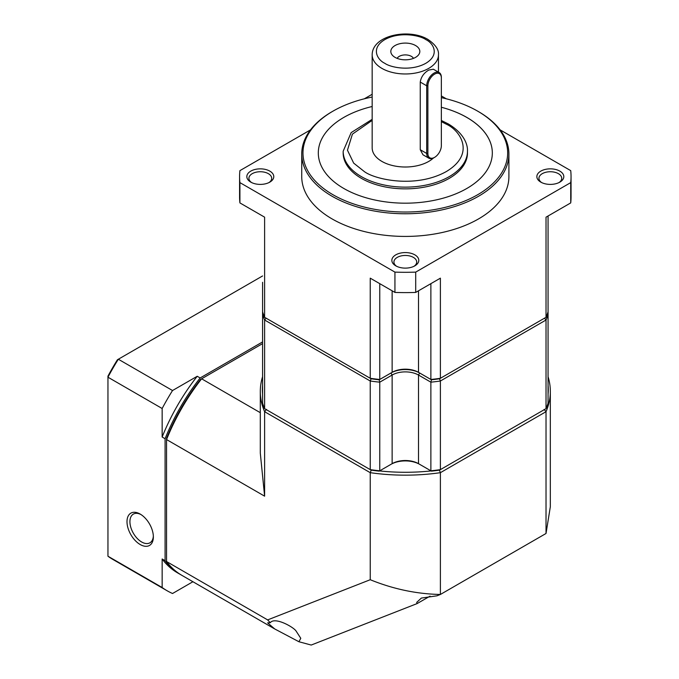 <?xml version="1.0" encoding="UTF-8"?>
<svg xmlns="http://www.w3.org/2000/svg" width="679" height="679" viewBox="0 0 679 679"><rect width="100%" height="100%" fill="white"/><g stroke="black" fill="none" stroke-linecap="round" stroke-linejoin="round"><path stroke-width="1.02" d="M430.07 596.137L417.118 603.58L311.211 645.05L298.938 641.748L274.698 628.941L267.636 622.864L270.259 622.728C274.605 616.659 292.717 626.564 295.925 630.799L300.78 638.302L298.938 641.748M546.026 533.482L550.329 506.763L550.329 391.443A145.017 83.721 180 0 1 546.026 411.695L546.026 533.482L440.391 594.464L436.953 595.814L421.379 598.063L416.702 602.383L417.118 603.58M548.063 376.684A145.017 83.721 180 0 1 550.329 391.443M260.303 412.688L201.621 378.806L200.568 379.417A142.938 82.524 120 0 0 166.55 438.337L166.55 439.559A145.017 83.721 -60 0 1 201.621 378.806L262.578 343.616M262.578 385.409A142.938 82.524 0 0 0 262.578 394.092M379.561 470.929A142.938 82.524 0 0 0 431.072 470.929M548.063 394.092A142.938 82.524 0 0 0 548.063 385.409M544.151 409.395L546.026 411.695L440.391 472.677L440.391 594.464C416.711 594.023 393.328 589.109 370.242 579.722L267.645 619.902L270.259 622.728M274.698 628.941L181.93 575.385A145.017 83.721 -60 0 1 166.55 561.533L166.55 439.559L264.615 496.171L260.303 453.182L260.303 391.443A145.017 83.721 180 0 1 262.578 376.684M264.615 496.171L264.615 411.695A145.017 83.721 180 0 1 260.303 391.443M439.338 469.902L440.391 472.677A145.017 83.721 0 0 1 370.242 472.677L370.242 579.722M371.303 469.902L370.242 472.677L264.615 411.695L266.482 409.395M267.645 619.902L166.55 561.533M153.344 536.028A16.576 9.565 60 0 1 149.932 542.801A16.576 9.565 60 0 1 141.648 541.986A16.576 9.565 60 0 1 130.818 527.379A16.576 9.565 60 0 1 133.356 514.096A16.576 9.565 60 0 1 140.935 514.538M140.18 514.071L140.18 514.071A18.647 10.762 60 0 1 153.361 536.911A18.647 10.762 60 0 1 140.18 544.524A18.647 10.762 60 0 1 126.998 521.684A18.647 10.762 60 0 1 140.18 514.071M162.154 408.503A165.727 95.688 -60 0 1 172.534 390.527L197.224 376.268A145.017 83.721 120 0 0 162.154 437.021L162.154 408.503L107.953 377.21L107.953 556.22L162.154 587.513L162.154 558.995A145.017 83.721 120 0 0 177.533 572.847L180.47 574.536A145.017 83.721 -60 0 1 165.082 560.684L162.154 558.995M165.082 560.684L165.082 438.71A145.017 83.721 -60 0 1 200.161 377.957L262.578 341.919M162.154 437.021L165.082 438.71M181.2 574.952A145.017 83.721 -60 0 1 180.47 574.536M172.534 390.527L118.333 359.233A165.727 95.688 120 0 0 107.953 377.21L107.953 376.158A163.656 94.491 -60 0 1 117.425 359.76L262.578 275.954M192.921 581.733L172.534 593.505A165.727 95.688 -60 0 1 167.178 590.789A165.727 95.688 -60 0 1 162.154 587.513M107.953 556.22A165.727 95.688 120 0 0 112.977 559.496L167.178 590.789M197.224 376.268L200.161 377.957M541.604 182.541A11.39 6.578 180 0 1 538.939 178.314A11.39 6.578 180 0 1 545.975 172.237A11.39 6.578 180 0 1 558.393 173.663A11.39 6.578 180 0 1 561.728 178.314A11.39 6.578 180 0 1 559.063 182.541M396.587 266.27A11.39 6.578 180 0 1 393.922 262.035A11.39 6.578 180 0 1 400.958 255.958A11.39 6.578 180 0 1 413.375 257.383A11.39 6.578 180 0 1 416.711 262.035A11.39 6.578 180 0 1 414.046 266.27M540.807 182.125L540.807 182.125A13.47 7.775 180 0 1 540.807 171.125A13.47 7.775 180 0 1 559.852 171.125A13.47 7.775 180 0 1 559.852 182.125A13.47 7.775 180 0 1 540.807 182.125M250.78 182.125L250.78 182.125A13.47 7.775 180 0 1 250.78 171.125A13.47 7.775 180 0 1 269.826 171.125A13.47 7.775 180 0 1 269.826 182.125A13.47 7.775 180 0 1 250.78 182.125M269.037 182.541A11.39 6.578 0 0 0 271.702 178.314A11.39 6.578 0 0 0 268.358 173.663A11.39 6.578 0 0 0 255.941 172.237A11.39 6.578 0 0 0 248.913 178.314A11.39 6.578 0 0 0 251.578 182.541M441.35 97.64A102.342 59.081 180 0 1 477.685 111.161L478.559 111.67A103.581 59.803 180 0 1 508.902 153.955A103.581 59.803 180 0 1 444.957 209.208A103.581 59.803 180 0 1 332.073 196.248A103.581 59.803 180 0 1 301.739 153.955A103.581 59.803 180 0 1 332.073 111.67L332.956 111.161A102.342 59.081 180 0 1 372.168 97.046M508.902 153.955L508.902 176.625A103.581 59.803 180 0 1 444.957 231.87A103.581 59.803 180 0 1 332.073 218.91A103.581 59.803 180 0 1 301.739 176.625L301.739 153.955M395.798 265.845L395.798 265.845A13.47 7.775 180 0 1 395.798 254.846A13.47 7.775 180 0 1 414.844 254.846A13.47 7.775 180 0 1 414.844 265.845A13.47 7.775 180 0 1 395.798 265.845M478.559 111.67L477.685 111.161A102.342 59.081 180 0 1 477.685 194.72A102.342 59.081 180 0 1 332.956 194.72A102.342 59.081 180 0 1 332.956 111.161M492.326 152.962A87.005 50.238 0 0 0 466.838 117.459A87.005 50.238 0 0 0 441.35 107.257A87.005 50.238 180 0 1 466.838 117.425A87.005 50.238 180 0 1 492.326 152.945A87.005 50.238 180 0 1 438.617 199.354A87.005 50.238 180 0 1 343.795 188.465A87.005 50.238 180 0 1 318.307 152.945A87.005 50.238 180 0 1 372.168 106.501A87.005 50.238 0 0 0 318.307 152.962M467.466 152.979A62.145 35.885 180 0 1 429.103 186.131A62.145 35.885 180 0 1 361.372 178.348A62.145 35.885 180 0 1 343.167 152.979L343.167 151.256A62.145 35.885 180 0 0 361.372 176.625A62.145 35.885 180 0 0 429.103 184.399A62.145 35.885 180 0 0 467.466 151.256L467.466 152.979M428.848 158.19L423 154.812L420.259 149.728L420.259 82.066C421.09 76.905 423.925 72.908 428.755 70.064L433.355 69.216L439.211 72.594A10.355 5.984 -60 0 1 441.35 77.33L441.35 145.671A9.531 5.5 -60 0 1 434.619 157.341L434.025 157.681A10.355 5.984 -60 0 1 428.848 158.19A10.355 5.984 -60 0 1 426.709 153.454L426.709 85.792A10.355 5.984 -60 0 1 434.025 73.103A10.355 5.984 -60 0 1 439.211 72.594M433.457 157.986A33.144 19.139 180 0 1 381.878 161.398A33.144 19.139 180 0 1 372.168 147.869L372.168 54.838A33.144 19.139 180 0 0 381.878 68.367A33.144 19.139 180 0 0 418.001 72.517A33.144 19.139 180 0 0 438.464 54.838L438.464 72.161M395.068 57.375A14.505 8.369 180 0 1 392.08 54.872A14.505 8.369 180 0 1 397.096 44.559A14.505 8.369 180 0 1 415.573 45.535A14.505 8.369 180 0 1 418.553 54.872A14.505 8.369 180 0 1 395.068 57.375M413.486 58.369A8.564 4.948 0 0 0 411.372 56.357A8.564 4.948 0 0 0 397.147 58.369M548.063 311.814L548.063 314.521A145.017 83.721 180 0 1 546.026 320.013L440.391 381.004A145.017 83.721 180 0 1 430.876 382.175L430.876 470.81L431.428 471.133A143.354 82.77 0 0 0 439.551 470.123L440.391 469.63A145.017 83.721 180 0 1 430.876 470.81L419.673 464.343A20.302 11.721 180 0 0 390.96 464.343L379.765 470.81L379.765 382.175L392.131 375.037L390.96 373L379.714 379.468A145.017 83.721 180 0 1 370.242 378.296L371.09 378.78A143.354 82.77 0 0 0 379.205 379.79L390.96 373A20.302 11.721 180 0 1 419.673 373L431.428 379.79A143.354 82.77 0 0 0 439.551 378.78L546.026 317.305A145.017 83.721 180 0 0 548.055 311.839A145.017 83.721 180 0 0 548.063 311.814L548.063 215.998M431.471 379.782L430.927 379.468L431.471 379.782L430.876 382.175L418.502 375.037A18.647 10.762 180 0 0 392.131 375.037L392.131 463.664A18.647 10.762 180 0 1 418.502 463.664L419.673 464.343M546.026 317.305L546.026 217.17L570.725 202.911L570.725 182.617L415.701 272.118L415.701 292.42L440.391 278.161L440.391 378.296A145.017 83.721 180 0 1 430.927 379.468A145.017 83.721 0 0 1 430.876 379.468L418.502 372.33L418.502 290.799M391.91 372.457A20.302 11.721 180 0 1 418.731 372.457M264.615 317.305L370.242 378.296L370.242 278.161L394.94 292.42L394.94 272.118L239.916 182.617L239.916 202.911L264.615 217.17L264.615 317.305A145.017 83.721 180 0 1 262.586 311.839A145.017 83.721 0 0 1 262.578 311.814L262.578 282.303M430.876 283.652L430.876 379.468M379.765 283.652L379.765 379.468A145.017 83.721 180 0 1 379.714 379.468M239.916 182.617A165.727 95.68 0 0 1 239.585 176.625A165.727 95.68 0 0 1 239.916 170.633L310.507 129.876M364.317 98.811L372.168 94.271M441.35 95.943L446.315 98.811M500.126 129.876L570.725 170.633A165.727 95.68 0 0 1 571.047 176.625L571.047 196.918A165.727 95.68 0 0 1 570.725 202.911M394.94 292.42A165.727 95.68 0 0 0 415.701 292.42M415.701 272.118A165.727 95.68 180 0 1 394.94 272.118M570.725 182.617A165.727 95.68 0 0 0 571.047 176.625M379.765 379.468L392.131 372.33A18.647 10.762 180 0 1 418.502 372.33M239.585 176.625L239.585 196.918A165.727 95.68 0 0 0 239.916 202.911M434.025 157.681L434.619 157.341A9.531 5.5 -60 0 1 427.88 153.454L427.88 85.792A9.531 5.5 -60 0 1 434.619 74.121A9.531 5.5 -60 0 1 441.35 78.009M371.09 470.123A143.354 82.77 0 0 0 379.205 471.133L379.765 470.81A145.017 83.721 180 0 1 370.242 469.63L371.09 470.123M547.299 314.08L548.063 314.521L548.063 403.148A145.017 83.721 180 0 1 546.026 408.648L440.391 469.63L440.391 381.004L439.551 378.78L544.524 318.171L546.026 320.013L546.026 408.648M264.615 408.648L370.242 469.63L370.242 381.004L264.615 320.013L264.615 408.648A145.017 83.721 180 0 1 262.578 403.148L262.578 311.814M379.765 382.175A145.017 83.721 180 0 1 370.242 381.004L371.09 378.78A143.354 82.77 180 0 0 379.205 379.79L379.765 382.175M371.09 378.78L266.109 318.171L264.615 320.013A145.017 83.721 180 0 1 262.578 314.521L263.333 314.08M439.551 378.78A143.354 82.77 180 0 1 431.428 379.79L419.673 373L418.502 375.037L418.502 463.664M390.96 373A20.302 11.721 180 0 1 419.673 373M441.35 121.626L446.332 124.189C459.98 130.164 476.132 153.7 446.332 171.549C415.412 188.754 374.655 179.426 364.3 171.549L353.674 163.121L347.453 150.195L352.418 134.136L372.168 120.387M384.806 63.291C377.991 60.304 369.911 48.54 384.806 39.611C400.271 31.013 420.649 35.673 425.826 39.611C432.65 42.599 440.722 54.371 425.826 63.291C410.371 71.898 389.984 67.229 384.806 63.291M392.131 290.799L392.131 372.33M420.259 149.728L426.709 153.454L427.88 153.454M427.88 85.792L426.709 85.792L420.259 82.066M467.466 151.256C467.865 144.517 464.037 133.407 448.403 123.985L441.35 120.48M372.168 119.326L351.162 132.609L343.167 151.256M438.464 54.838C439.007 49.754 435.485 44.61 427.897 39.407C409.216 28.102 372.253 35.045 372.168 54.838"/></g></svg>
